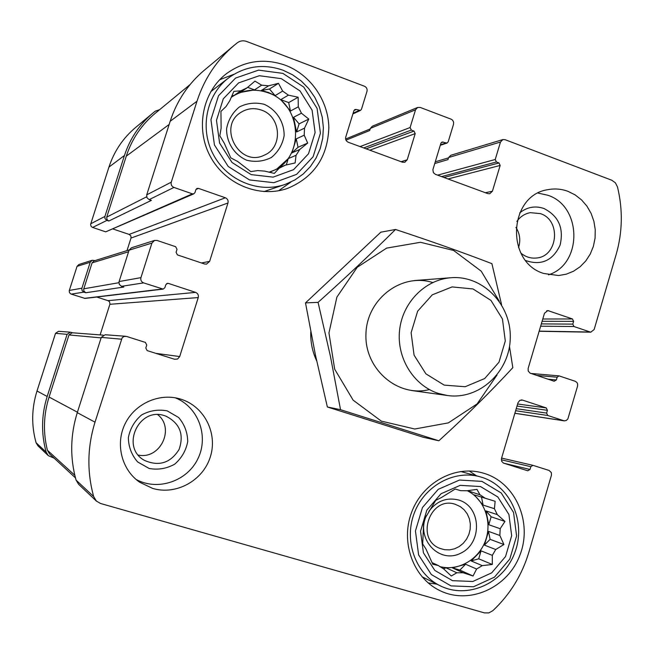 <?xml version="1.0" encoding="UTF-8"?>
<svg xmlns="http://www.w3.org/2000/svg" width="654" height="654" viewBox="0 0 654 654"><rect width="100%" height="100%" fill="white"/><g stroke="black" fill="none" stroke-linecap="round" stroke-linejoin="round"><path stroke-width="0.98" d="M515.932 227.371C519.922 233.715 520.78 240.468 518.524 247.645M516.864 221.428C520.282 216.621 524.745 213.703 530.271 212.664L540.392 213.613C561.565 220.218 557.985 257.014 536.051 258.036C530.459 258.493 525.415 256.858 520.919 253.131M157.769 414.693C175.256 428.435 160.214 459.827 138.305 455.061M164.685 415.731L165.969 416.165C179.875 423.326 184.24 434.436 179.073 449.494C170.547 463.007 159.069 466.67 144.64 460.473C120.074 447.581 138.664 406.379 164.685 415.731M159.658 109.651L155.219 111.196L152.954 113.019C139.539 124.342 130.04 138.493 124.456 155.488L104.902 216.458L104.959 218.51L106.602 220.275L108.785 221.027L151.368 200.394L149.145 199.633L173.939 187.428L192.407 193.854L193.87 193.805L194.966 192.578L195.889 189.652L196.968 188.434L198.44 188.377L225.377 197.778C227.617 198.824 228.483 200.557 227.976 202.993L209.623 261.379L206.533 264.134L204.538 263.995L177.406 254.897L176.081 252.281L177.013 249.338L175.681 246.713L157.099 240.459L154.557 240.435L151.924 243.075L140.937 277.639C140.414 280.116 141.313 281.866 143.627 282.896L163.173 289.109L164.882 287.686L165.814 284.735L167.473 283.321L168.389 283.411L195.611 292.379C197.876 293.384 198.759 295.118 198.244 297.57L179.703 356.544L177.61 359.013L174.569 359.259L147.15 350.601L145.801 347.993L146.741 345.018L145.401 342.41L126.623 336.458L124.105 336.458L122.143 337.783L95.01 422.182C87.325 447.025 86.884 471.812 93.669 496.558L96.44 501.127L100.61 503.498L484.385 612.872L488.816 612.912L492.846 610.681C510.03 594.535 522.047 575.038 528.882 552.18L551.436 475.237L551.379 472.703L549.147 470.471L532.953 465.337L530.835 466.686L530.01 469.474L527.77 470.79L503.466 463.089L501.732 461.372L501.504 458.421L518.009 402.676L519.824 400.362L522.513 400.093L546.278 407.924L547.423 410.32L546.605 413.091L547.758 415.486L564.255 420.857L566.348 420.473L567.885 418.871L577.572 386.089L577.629 383.963L576.918 382.459L575.299 381.307L559.006 375.862L557.167 377.211L556.358 379.966L554.134 381.241L530.067 373.148L528.195 371.014L528.13 368.464L544.48 313.241L547.807 310.56L572.471 318.964L573.599 321.367L572.798 324.106L573.934 326.518L590.758 332.199L594.143 329.534L616.182 254.349C622.543 232.121 622.976 209.64 617.474 186.913L615.381 182.801L611.792 180.234L505.035 139.662L502.861 139.58L500.49 142.024L495.233 159.494L496.402 161.979L498.994 162.952L500.163 165.437L492.413 191.213L489.74 193.764L487.843 193.633L435.376 174.316L433.422 172.697L432.874 169.713L440.902 143.242L442.063 142.016L447.025 143.062L448.194 141.836L453.541 124.227L453.598 122.053L452.568 120.132L451.154 119.192L420.228 107.436L417.612 107.46L415.527 109.807L410.099 127.538L411.317 130.072L413.99 131.078L415.2 133.612L407.205 159.78L404.793 162.274L402.48 162.208L348.222 142.237C346.08 141.199 345.247 139.482 345.737 137.111L353.912 110.657L354.901 109.504L356.324 109.455L360.46 110.436L361.458 109.275L366.976 91.397C367.466 89.034 366.641 87.325 364.507 86.263L246.656 41.472C243.255 40.295 240.149 40.736 237.328 42.788L234.369 45.175C216.801 59.996 204.342 78.668 197.001 101.206L171.283 182.155C170.759 184.616 171.65 186.374 173.939 187.428M152.954 113.019L135.509 127.563C122.993 138.117 114.139 151.295 108.94 167.097L90.595 224.412L91.078 226.276L92.304 227.33L105.711 231.843L193.87 193.805M95.051 260.57L92.214 260.259L90.219 262.254L81.807 288.545L82.102 290.589L83.606 292.011L85.805 292.747L123.77 287.049L121.521 286.321L143.627 282.896M92.214 260.259L78.913 264.494L77.049 266.341L69.218 290.768L69.487 292.673L70.894 293.998L85.02 298.42L163.173 289.109M72.594 332.796L70.346 332.175L67.1 334.349L47.178 396.479C41.382 415.037 41.047 433.602 46.181 452.159L48.265 455.601L54.192 458.209M70.346 332.175L58.549 331.3L55.533 333.319L37 391.01C31.605 408.235 31.294 425.476 36.068 442.717L38.014 445.914L48.265 455.601M417.612 107.46L372.289 126.23L370.377 128.38L415.527 109.807M345.982 140.177L369.714 130.506L370.377 128.38M234.369 45.175L204.293 70.24C188.246 83.777 176.874 100.79 170.171 121.284L197.001 101.206M149.145 199.633L146.954 197.721L146.717 194.851L170.171 121.284M113.101 229.023L129.157 234.426L225.377 197.778M127.007 250.613L131.094 237.754L130.825 235.865L129.157 234.426M154.557 240.435L131.479 247.776L129.075 250.18L151.924 243.075M121.521 286.321L119.314 284.433L118.971 281.964L129.075 250.18M96.727 297.022L108.016 300.668L195.611 292.379M100.127 334.905L109.97 303.979L109.537 301.813L108.016 300.668M125.674 336.27L105.171 334.75L101.272 337.39L121.391 339.181M96.44 501.127L78.578 484.254L76.06 480.093C69.88 457.645 70.289 435.163 77.278 412.649L101.272 337.39M502.861 139.58L450.802 155.276L448.619 157.516L500.49 142.024M434.73 163.525L447.982 159.609L448.619 157.516M543.654 273.454L558.59 275.538L566.299 274.173L573.583 271.197L580.163 266.726L585.788 260.938L590.251 254.063L593.382 246.362L595.066 238.121L595.238 229.66L593.897 221.297L591.093 213.351L586.916 206.124L581.545 199.903L575.16 194.908L568.007 191.352C561.361 188.9 554.6 188.352 547.717 189.701C508.526 195.382 505.28 262.091 543.654 273.454M152.734 488.44C176.335 495.454 203.181 480.477 210.367 456.745C217.896 433.111 204.179 406.216 180.741 399.136L179.883 398.875C159.012 392.768 134.74 403.714 125.02 423.964C115.129 444.14 121.701 469.948 139.76 482.284L152.734 488.44M285.455 65.286C310.568 74.785 328.439 100.716 328.839 127.718C327.662 157.205 313.855 177.447 287.433 188.45C259.352 198.276 225.172 184.403 210.294 156.437C195.194 128.601 202.478 91.797 226.57 73.575C244.629 60.683 264.257 57.912 285.455 65.286M484.336 473.431C515.793 482.995 532.748 522.415 519.914 555.156C507.659 588.126 468.697 605.465 439.096 590.21C413.034 577.261 400.411 542.109 411.505 512.581C422.312 482.938 454.293 465.207 482.055 472.777L484.336 473.431M310.781 331.815C310.421 342.034 312.391 351.721 316.675 360.869M103.193 335.142L72.226 332.763L68.981 334.938L49.066 397.052C43.532 414.726 42.984 432.474 47.415 450.279L49.622 453.982L75.463 477.886M129.157 249.942L94.094 260.872L92.083 262.867L83.679 289.15L83.965 291.193L85.805 292.747M155.145 113.371L190.061 84.579L155.145 113.371C141.55 124.734 131.936 138.983 126.296 156.134L106.757 217.079L106.962 219.458L108.785 221.027M469.229 470.986L476.513 475.818M436.856 584.136L428.182 582.927M480.445 486.535L497.808 496.958L508.918 514.502L511.673 535.724L505.558 556.505L491.726 572.839L472.817 581.488L452.519 580.678L434.853 570.46L423.416 552.802L420.547 531.228L426.858 510.12L441.049 493.737L460.195 485.35L480.445 486.535M481.973 481.385L501.226 492.969L513.545 512.434L516.595 535.961L509.818 559.015L494.481 577.139L473.512 586.761L450.974 585.886L431.354 574.555L418.625 554.944L415.437 530.974L422.459 507.52L438.229 489.339L459.5 480.044L481.973 481.385M500.171 528.718L488.783 524.721L491.129 516.791L504.962 521.434L500.171 528.718L499.869 535.487L488.489 531.367L484.418 545.117L490.108 539.337L488.489 531.367M504.962 521.434L497.31 514.624L485.971 510.897L488.783 524.721M494.424 508.714L483.134 505.101L481.507 497.097L495.143 501.291L494.424 508.714L497.31 514.624M495.143 501.291L474.166 494.841L483.134 505.101M460.563 490.655L455.225 489.012L460.563 490.655L466.948 490.762L476.979 489.396L479.962 494.776L485.301 498.258M455.233 489.012L441.376 497.555L435.711 500.367L423.767 520.494L422.697 543.94L425.999 549.09L432.809 564.279L438.286 565.506L432.081 562.653M463.22 572.781L452.47 567.917L459.876 570.075L473.055 576.01L463.22 572.781L456.835 572.773L451.285 575.994L443.706 568.947L438.286 565.506M473.055 576.01L476.603 569.021L465.623 564.239L452.47 567.917M482.243 565.636L471.166 560.928L478.712 558.818L492.282 564.467L482.243 565.636L476.603 569.021M492.282 564.467L492.315 555.36L481.066 550.856L471.166 560.928M490.108 539.337L503.923 544.512L495.724 549.515L492.315 555.36M503.923 544.512L499.869 535.487M467.267 490.713C484.279 499.043 492.462 521.557 485.513 540.572C478.744 559.652 458.102 571.522 439.75 566.568M479.962 494.776L467.463 490.68M495.724 549.515L484.418 545.117M456.835 572.773L446.2 567.901L440.06 566.781M428.861 511.354C436.79 500.89 446.715 497.114 458.634 500.008C481.344 506.384 482.775 542.984 460.743 553.186C439.079 564.516 415.135 538.324 426.555 515.401M455.323 504.332L460.351 506.654L464.234 509.867L467.283 513.954L469.359 518.712L470.34 523.887L470.185 529.209L468.893 534.4L466.539 539.182L463.236 543.327L459.165 546.589L454.53 548.812L449.584 549.875L444.573 549.712L439.774 548.338C414.849 539.002 430.357 495.405 455.323 504.332M481.614 477.24C510.741 486.069 526.519 522.497 514.731 552.851C503.474 583.417 467.504 599.612 440.028 585.706C415.65 573.82 403.763 541.079 414.096 513.57C424.16 485.947 454.056 469.49 479.897 476.741L481.614 477.24M290.989 181.992L278.645 190.747M219.703 79.714L233.993 74.262M285.577 184.248C259.409 193.739 227.322 180.905 213.441 154.761C199.331 128.74 206.345 94.323 229.055 77.556C245.691 65.94 263.701 63.503 283.1 70.24L292.6 74.809L301.216 80.982L308.688 88.568L314.803 97.323L319.365 106.978L322.25 117.238L323.378 127.792L322.708 138.321L320.256 148.507L316.103 158.031L310.364 166.623L303.219 173.997L294.872 179.94L285.577 184.248L263.93 191.606M210.727 91.683L229.055 77.556M281.261 78.644L300.055 90.963L312.097 110.191L315.105 132.566L308.516 153.755L293.572 169.664L273.127 177.136L251.161 174.618L232.023 162.494L219.605 143.112L216.482 120.344L223.292 98.819L238.628 82.886L259.344 75.717L281.261 78.644M282.912 73.395L303.75 87.08L317.092 108.417L320.427 133.228L313.119 156.731L296.564 174.381L273.887 182.695L249.493 179.932L228.23 166.484L214.43 144.951L210.948 119.657L218.518 95.737L235.571 78.063L258.583 70.125L282.912 73.395M304.527 128.151L296.581 131.961L299.099 123.876L308.786 119.069L304.527 128.151L304.208 135.182L296.262 138.861L291.888 152.873L298.028 147.297L296.262 138.861M308.786 119.069L301.42 113.207L293.523 117.319L296.581 131.961M298.289 106.806L290.458 111.049L288.692 102.58L298.142 97.233L298.289 106.806L301.42 113.207M298.142 97.233L288.414 95.149L280.762 99.637L290.458 111.049M282.651 91.078L275.097 95.647L269.473 89.026L278.481 83.32L282.651 91.078L288.414 95.149M278.481 83.32L268.565 85.821L261.281 90.505L268.393 92.451L275.097 95.647M298.028 147.297L307.682 143.062L299.753 149.48L296.066 155.309L295.126 162.928L285.193 165.209L279.094 168.274L274.345 173.4L264.641 171.111L257.733 170.58L250.793 171.601L237.664 161.481L230.78 157.851L224.338 143.34L219.818 135.787L221.126 128.184L220.938 111.393L226.031 106.545L229.816 100.675L233.846 91.364L240.917 90.8L247.106 87.8L254.954 81.121L261.665 85.175L268.565 85.821M307.682 143.062L304.208 135.182M232.007 96.792C243.223 89.688 255.191 88.339 267.927 92.737C302.802 103.97 305.304 159.224 271.557 171.332M299.753 149.48L291.888 152.873M296.066 155.309L288.275 158.587L277.607 168.291L285.193 165.209M279.094 168.274L269.096 172.215M240.917 90.8L231.205 97.364M247.106 87.8L240.222 92.459L254.512 89.884L247.645 87.334M261.665 85.175L254.512 89.884M264.281 104.346C276.577 109.831 284.376 122.216 284.13 135.762C282.463 144.591 278.252 151.81 271.492 157.41C263.685 161.391 255.428 162.331 246.73 160.238C234.328 154.859 226.349 142.409 226.595 128.707C228.303 119.772 232.579 112.513 239.438 106.929C247.335 103.021 255.616 102.155 264.281 104.346M261.461 110.109C281.212 116.387 283.231 147.526 264.404 155.096C239.315 168.07 216.736 125.854 241.547 111.998C247.825 108.327 254.463 107.697 261.461 110.109M175.288 397.812C198.227 406.935 209.01 435.916 198.039 458.454C187.461 481.172 157.786 491.407 136.016 479.39M167.228 410.892L178.591 417.473C184.485 424.348 187.526 432.359 187.731 441.524C186.014 450.557 181.673 458.102 174.7 464.168C166.639 468.64 158.121 470.079 149.137 468.468L137.659 461.961C131.658 455.07 128.56 446.993 128.347 437.73C130.097 428.599 134.511 421.004 141.591 414.955C149.741 410.532 158.284 409.183 167.228 410.892M538.095 193.085L547.839 195.26C582.199 206.198 582.64 264.306 548.477 274.819M519.685 212.926C527.034 207.024 535.103 205.544 543.907 208.479C558.63 216 564.026 228.221 560.086 245.144C552.785 260.676 541.34 265.818 525.767 260.578M234.148 95.41L231.868 95.827M269.473 89.026L261.281 90.505M288.692 102.58L280.762 99.637M299.099 123.876L293.523 117.319M286.288 164.963L288.275 158.587M270.306 172.493L271.623 171.307M443.265 568.718L446.2 567.901M468.926 491.416L468.182 490.574M481.507 497.097L474.166 494.841M491.129 516.791L485.971 510.897M478.712 558.818L481.066 550.856M459.876 570.075L465.623 564.239M444.172 385.108L425.909 373.851L414.08 355.155L411.113 332.747L417.644 311.181L432.302 294.823L452.102 286.918L473.03 288.954L490.966 300.415L502.444 318.972L505.289 340.996L498.977 362.218L484.688 378.543L465.149 386.743L444.172 385.108M438.352 393.422C413.557 385.492 396.455 357.828 399.594 330.139C402.537 302.426 425.149 279.593 450.958 277.737C482.914 275.007 511.608 304.838 510.251 338.494C509.54 372.167 479.071 400.174 447.344 395.498L438.352 393.422M497.015 375.012L477.134 403.902L448.342 422.885L414.75 429.008L381.307 421.119L353.135 400.158L334.676 369.175L328.954 332.927L336.892 297.096L357.207 267.306L386.62 248.111L420.481 242.291L453.631 250.466L481.205 271.173L499.28 301.224M429.4 389.571C397.73 397.673 364.466 369.036 365.946 334.063C366.608 299.066 401.572 272.522 432.686 282.544M501.602 304.805L491.906 263.652C462.574 252.379 430.446 240.991 395.515 229.48C371.586 253.245 345.77 277.541 318.065 302.369L330.417 356.25L340.53 409.69L438.85 440.78C465.73 416.345 490.386 391.975 512.818 367.671L509.499 346.465M395.515 229.48L380.808 232.195L305.5 302.9L318.065 302.369M438.85 440.78L422.999 437.191L327.352 406.976L315.424 354.975L305.5 302.9M340.53 409.69L327.352 406.976M108.94 167.097L124.456 155.488M90.726 223.782L104.902 216.458M92.606 227.445L106.929 220.406M77.049 266.341L90.219 262.254M69.299 290.458L81.897 288.201M71.204 294.112L83.933 292.142M55.533 333.319L67.1 334.349M37 391.01L47.178 396.479M36.068 442.717L46.181 452.159M360.043 146.594L410.099 127.538M363.673 147.927L411.317 130.072M366.117 148.826L413.99 131.078M369.796 150.183L415.2 133.612M401.139 161.718L407.205 159.78M353.945 110.559L356.324 109.455M353.127 113.216L359.054 110.477M146.717 194.851L171.283 182.155M105.711 231.843L192.407 193.854M195.947 189.488L198.44 188.377M131.013 238.064L227.976 202.993M201.432 262.957L209.623 261.379M119.069 281.555L140.937 277.639M84.399 298.363L162.298 289.019M166.615 283.656L168.389 283.411M109.888 304.29L198.244 297.57M155.954 353.381L179.703 356.544M77.278 412.649L95.01 422.182M76.06 480.093L93.669 496.558M532.953 465.337L501.61 458.086L532.822 465.313M501.34 459.778L530.835 466.686M503.645 463.163L530.01 469.474M521.279 399.937L522.513 400.093M517.616 403.992L546.278 407.924M517.012 406.044L547.423 410.32M516.227 408.676L546.605 413.091M515.63 410.712L547.758 415.486M514.878 413.254L563.74 420.726M536.787 375.421L557.167 377.211M548.06 379.206L556.358 379.966M546.679 310.781L548.943 310.748M542.771 319.005L572.471 318.964M542.092 321.302L573.599 321.367M541.316 323.91L572.798 324.106M540.645 326.191L573.934 326.518M539.182 331.128L589.761 332.019M437.616 175.141L495.233 159.494M441.597 176.605L496.402 161.979M443.968 177.479L498.994 162.952M448.006 178.967L500.163 165.437M485.431 192.742L492.413 191.213M441.139 142.736L443.224 142.041M440.42 144.812L445.873 143.03M68.981 334.938L101.117 337.881M49.066 397.052L77.417 412.2M47.415 450.279L74.818 475.311M92.083 262.867L128.568 251.757M83.769 288.806L118.897 282.708M106.757 217.079L146.627 196.797M126.296 156.134L169.157 124.456M352.915 113.902L360.46 110.436M514.861 413.295L564.255 420.857M530.942 373.467L559.006 375.862M539.141 331.276L590.758 332.199M440.289 145.262L447.025 143.062M345.614 139.032L370.197 128.952M435.253 161.816L448.513 157.859M479.897 476.741L460.645 471.493M440.028 585.706L421.994 576.754M450.958 277.737L414.497 280.55M447.344 395.498L411.129 390.454"/></g></svg>
